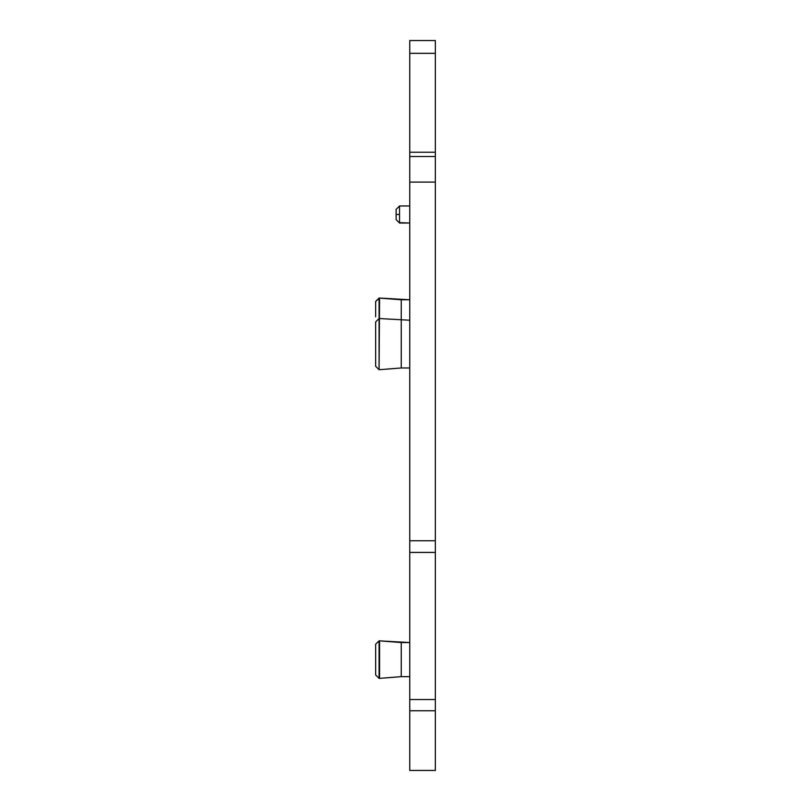 <?xml version="1.0" encoding="UTF-8"?>
<svg xmlns="http://www.w3.org/2000/svg" width="811" height="811" viewBox="0 0 811 811"><rect width="100%" height="100%" fill="white"/><g stroke="black" fill="none" stroke-linecap="round" stroke-linejoin="round"><path stroke-width="1.22" d="M409.768 53.344L409.768 40.55L435.345 40.55L435.345 770.45L409.768 770.45L409.768 53.344L435.345 53.344M409.768 710.76L435.345 710.76M435.345 156.513L409.768 156.513M401.232 659.596L401.232 642.545L379.568 640.842L379.568 678.361L401.232 676.658L401.232 659.596M375.655 644.248L379.072 640.842L375.655 644.248L375.655 674.945L379.072 678.361L379.072 640.842L409.768 642.545L401.232 642.545M399.144 222.64L409.768 223.025L399.529 223.025L399.529 205.974L409.768 205.974L399.529 205.974L396.123 209.38L396.123 219.619L399.529 223.025L409.768 223.025M399.529 214.499L396.123 214.499L396.123 209.38L399.529 205.974L396.123 209.38L396.123 219.619M409.768 367.981L401.232 367.981L401.232 299.766L409.768 299.766L379.568 298.063L379.072 369.684L379.072 298.063L401.232 299.766M409.768 320.233L379.072 318.53L375.655 321.937L375.655 366.278L379.072 369.684L375.655 366.278M399.012 206.491L396.123 209.38M398.404 221.89L399.225 222.721M375.655 316.817L375.655 301.469L379.568 298.063M435.345 699.538L409.768 699.538M409.768 552.423L435.345 552.423M435.345 540.755L409.768 540.755M409.768 182.1L435.345 182.1M435.345 152.255L409.768 152.255M401.232 676.658L409.768 676.658M401.232 367.981L379.568 369.684M375.655 301.469L379.072 298.063"/></g></svg>
